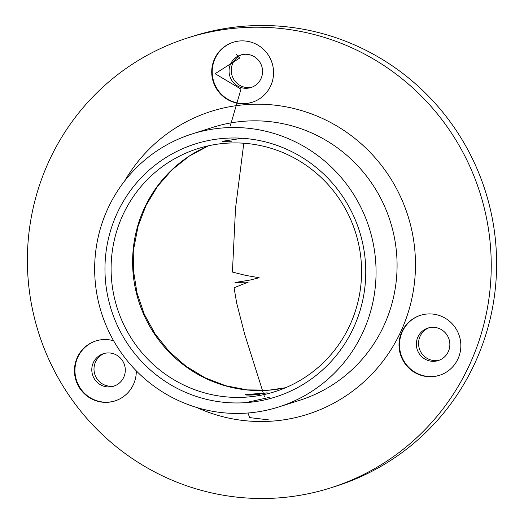 <?xml version="1.0" encoding="UTF-8"?>
<svg xmlns="http://www.w3.org/2000/svg" width="524" height="524" viewBox="0 0 524 524"><rect width="100%" height="100%" fill="white"/><g stroke="black" fill="none" stroke-linecap="round" stroke-linejoin="round"><path stroke-width="0.79" d="M266.978 392.908L245.415 394.611C244.819 395.116 247.741 395.207 254.186 394.886L267.168 392.817M113.623 340.764A31.473 30.87 -107.6 0 0 102.632 339.624A31.473 30.87 -107.6 0 0 95.827 340.954A31.473 30.87 -107.6 0 0 75.07 376.88A31.473 30.87 -107.6 0 0 108.108 402.275A31.473 30.87 -107.6 0 0 114.913 400.945A31.473 30.87 -107.6 0 0 136.292 370.854M96.075 340.882A31.473 30.87 -107.6 0 0 75.587 376.854A31.473 30.87 -107.6 0 0 108.599 402.124A31.473 30.87 -107.6 0 0 115.156 400.867M107.06 352.973A17.05 16.722 -107.6 0 0 103.379 353.693A17.05 16.722 -107.6 0 0 92.132 373.154A17.05 16.722 -107.6 0 0 110.033 386.909A17.05 16.722 -107.6 0 0 113.715 386.188A17.05 16.722 -107.6 0 0 124.961 366.728A17.05 16.722 -107.6 0 0 107.06 352.973M114.802 385.795A17.05 16.722 72.4 0 1 112.234 386.208A17.05 16.722 72.4 0 1 94.458 373.029A17.05 16.722 72.4 0 1 104.492 353.379M427.184 314A31.473 30.87 -107.6 0 0 420.386 315.33A31.473 30.87 -107.6 0 0 399.622 351.257A31.473 30.87 -107.6 0 0 432.667 376.651A31.473 30.87 -107.6 0 0 439.466 375.322A31.473 30.87 -107.6 0 0 460.223 339.395A31.473 30.87 -107.6 0 0 427.184 314M420.628 315.258A31.473 30.87 -107.6 0 0 400.139 351.231A31.473 30.87 -107.6 0 0 433.158 376.494A31.473 30.87 -107.6 0 0 439.715 375.243M431.619 327.349A17.05 16.722 -107.6 0 0 427.931 328.07A17.05 16.722 -107.6 0 0 416.691 347.53A17.05 16.722 -107.6 0 0 434.586 361.285A17.05 16.722 -107.6 0 0 438.274 360.564A17.05 16.722 -107.6 0 0 449.513 341.104A17.05 16.722 -107.6 0 0 431.619 327.349M439.361 360.171A17.05 16.722 72.4 0 1 436.787 360.584A17.05 16.722 72.4 0 1 419.017 347.405A17.05 16.722 72.4 0 1 429.045 327.755M239.9 40.964A31.473 30.87 -107.6 0 0 233.095 42.293A31.473 30.87 -107.6 0 0 212.338 78.22A31.473 30.87 -107.6 0 0 245.383 103.614A31.473 30.87 -107.6 0 0 252.182 102.285A31.473 30.87 -107.6 0 0 272.938 66.358A31.473 30.87 -107.6 0 0 239.9 40.964M233.344 42.215A31.473 30.87 -107.6 0 0 212.855 78.194A31.473 30.87 -107.6 0 0 245.867 103.457A31.473 30.87 -107.6 0 0 252.424 102.206M244.335 54.313A17.05 16.722 -107.6 0 0 240.647 55.033A17.05 16.722 -107.6 0 0 229.401 74.493A17.05 16.722 -107.6 0 0 247.302 88.248A17.05 16.722 -107.6 0 0 250.983 87.528A17.05 16.722 -107.6 0 0 262.229 68.068A17.05 16.722 -107.6 0 0 244.335 54.313M252.07 87.135A17.05 16.722 72.4 0 1 249.503 87.547A17.05 16.722 72.4 0 1 231.726 74.369A17.05 16.722 72.4 0 1 241.761 54.719M246.915 402.563A132.723 130.162 72.4 0 1 105.475 280.726A132.723 130.162 72.4 0 1 223.807 138.382A132.723 130.162 72.4 0 1 365.248 260.218A132.723 130.162 72.4 0 1 246.915 402.563L246.11 402.589M247.439 397.035A127.476 125.013 72.4 0 1 113.623 294.193A127.476 125.013 72.4 0 1 197.692 148.685A127.476 125.013 72.4 0 1 225.241 143.294A127.476 125.013 72.4 0 1 359.058 246.136A127.476 125.013 72.4 0 1 274.982 391.638A127.476 125.013 72.4 0 1 247.439 397.035M238.754 27.91A236.069 231.51 72.4 0 1 486.567 218.364A236.069 231.51 72.4 0 1 330.88 487.811A236.069 231.51 72.4 0 1 279.868 497.8A236.069 231.51 72.4 0 1 32.062 307.346A236.069 231.51 72.4 0 1 187.743 37.898A236.069 231.51 72.4 0 1 238.754 27.91M187.743 37.898L193.12 36.189A236.069 231.51 72.4 0 1 244.132 26.2A236.069 231.51 72.4 0 1 491.938 216.654A236.069 231.51 72.4 0 1 336.257 486.102L330.88 487.811M222.89 127.941A143.216 140.452 72.4 0 1 373.226 243.483A143.216 140.452 72.4 0 1 278.781 406.952A143.216 140.452 72.4 0 1 247.832 413.01A143.216 140.452 72.4 0 1 97.497 297.468A143.216 140.452 72.4 0 1 191.941 134A143.216 140.452 72.4 0 1 222.89 127.941M264.535 393.465A8.391 0.367 -5 0 0 261.699 393.478A8.391 0.367 -5 0 0 252.909 394.186A8.391 0.367 -5 0 0 247.878 394.952A8.391 0.367 -5 0 0 250.773 394.991A8.391 0.367 -5 0 0 259.963 394.238M268.412 419.848L249.614 417.608L247.99 412.997M245.907 402.602L269.264 397.402M264.528 396.956L244.774 334.535L236.743 303.416L234.058 287.781L248.271 282.089L235.007 282.528L250.21 280.026L259.177 277.733L245.887 275.428L232.42 272.067L235.531 208.198L243.804 143.229M231.752 141.225L222.169 141.336L242.219 138.257M230.383 125.557L240.988 89.119L215.095 73.714L239.658 58.072L236.442 54.385M285.58 387.721A127.476 125.013 72.4 0 1 268.943 390.19A127.476 125.013 72.4 0 1 136.384 292.968A127.476 125.013 72.4 0 1 208.604 145.764L189.321 156.08L172.121 169.73L157.56 186.302L146.104 205.277L138.113 226.08L133.856 248.068L133.469 270.548L136.967 292.818L144.257 314.158L155.097 333.906L169.147 351.44L185.954 366.204L204.982 377.752L225.634 385.723L247.269 389.895L269.212 390.138L285.606 387.714M191.941 134L212.96 127.312A143.216 140.452 72.4 0 1 243.909 121.254A143.216 140.452 72.4 0 1 394.245 236.796A143.216 140.452 72.4 0 1 299.793 400.264L278.781 406.952M124.614 181.029A158.949 155.883 72.4 0 1 245.474 104.656A158.949 155.883 72.4 0 1 414.864 250.577A158.949 155.883 72.4 0 1 273.155 421.054A158.949 155.883 72.4 0 1 196.651 407.469"/></g></svg>

